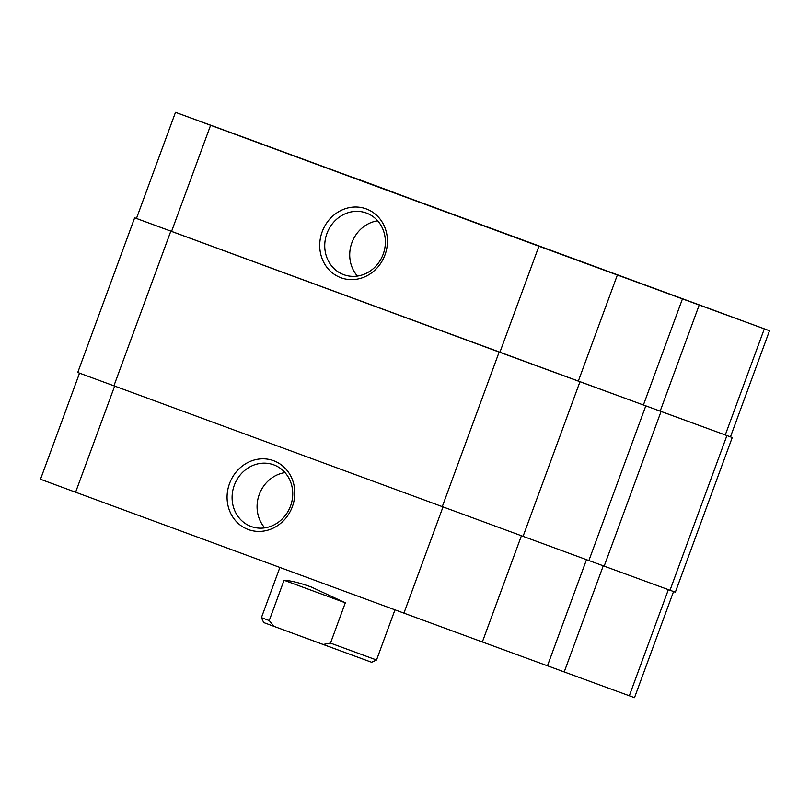 <?xml version="1.0" encoding="UTF-8"?>
<svg xmlns="http://www.w3.org/2000/svg" width="810" height="810" viewBox="0 0 810 810"><rect width="100%" height="100%" fill="white"/><g stroke="black" fill="none" stroke-linecap="round" stroke-linejoin="round"><path stroke-width="1.21" d="M171.558 231.417L134.652 217.799L77.75 372.478L87.571 376.123L588.88 560.56L645.793 405.881L499.881 352.34L538.923 246.22L210.6 125.297L171.558 231.417L499.881 352.34M134.652 217.799L645.793 405.881M588.89 560.53L604.169 566.149L661.071 411.47L644.74 405.456M604.169 566.149L675.348 592.201L732.25 437.522L643.423 404.97M661.071 411.47L732.25 437.522M574.492 259.24L535.481 244.903L574.492 259.24M246.169 138.328L207.157 123.991L246.169 138.328M721.467 313.055L682.445 298.718L721.467 313.055M393.133 192.132L354.122 177.795L393.133 192.132M366.252 208.909A36.663 33.473 110.1 0 1 384.993 254.887A36.663 33.473 110.1 0 1 340.929 277.729A36.663 33.473 110.1 0 1 322.177 231.751A36.663 33.473 110.1 0 1 366.252 208.909M343.724 274.671A32.835 29.97 -69.9 0 0 343.774 274.681A32.835 29.97 -69.9 0 0 383.191 254.188A32.835 29.97 -69.9 0 0 366.393 213.04A32.835 29.97 -69.9 0 0 366.343 213.02A32.835 29.97 -69.9 0 0 326.926 233.523A32.835 29.97 -69.9 0 0 343.724 274.671M463.684 218.315L494.08 229.483L463.684 218.315M538.923 246.22L682.455 298.89L643.413 405M660.17 411.136L699.212 305.026L769.5 330.743L262.531 144.231M699.212 305.026L682.455 298.89M136.455 218.457L175.497 112.337L262.541 144.2M175.497 112.337L210.6 125.297M377.662 220.796A32.835 29.97 -69.9 0 0 351.894 242.696A32.835 29.97 -69.9 0 0 357.433 276.058M248.285 529.527A36.663 33.473 110.1 0 1 229.534 483.55A36.663 33.473 110.1 0 1 273.608 460.708A36.663 33.473 110.1 0 1 292.349 506.685A36.663 33.473 110.1 0 1 248.285 529.527M273.75 464.839A32.835 29.97 -69.9 0 0 273.699 464.829A32.835 29.97 -69.9 0 0 234.282 485.322A32.835 29.97 -69.9 0 0 251.08 526.47A32.835 29.97 -69.9 0 0 251.12 526.49A32.835 29.97 -69.9 0 0 290.547 505.987A32.835 29.97 -69.9 0 0 273.75 464.839M285.019 472.605A32.835 29.97 -69.9 0 0 259.251 494.505A32.835 29.97 -69.9 0 0 264.789 527.857M603.258 565.815L564.216 671.935L629.319 695.77L668.361 589.66M114.645 386.097L75.603 492.217L403.927 613.129L442.969 507.019M75.603 492.217L40.5 479.257L79.542 373.147M673.545 591.553L634.503 697.663L629.319 695.77M547.469 665.769L564.216 671.935M521.397 535.845L482.355 641.965L547.459 665.8L586.501 559.69M482.355 641.965L403.927 613.129M289.595 632.094L343.258 651.847M279.885 567.446L261.417 617.645L269.244 620.541L284.067 580.254C291.043 580.679 300.135 582.947 311.344 587.037L345.313 602.812L330.49 643.099L376.528 659.998L394.976 609.839M376.528 659.998L371.608 662.266L323.109 644.466L263.695 622.566L261.417 617.645M330.49 643.099L323.109 644.466M273.972 626.373L269.244 620.541M345.313 602.812L284.067 580.254M499.152 352.067L442.24 506.746M170.819 231.154L113.916 385.823M579.95 381.773L523.037 536.453M726.914 435.577L670.012 590.257M617.352 275.046L578.31 381.166M725.274 434.98L764.316 328.86M730.458 436.863L769.5 330.743"/></g></svg>
